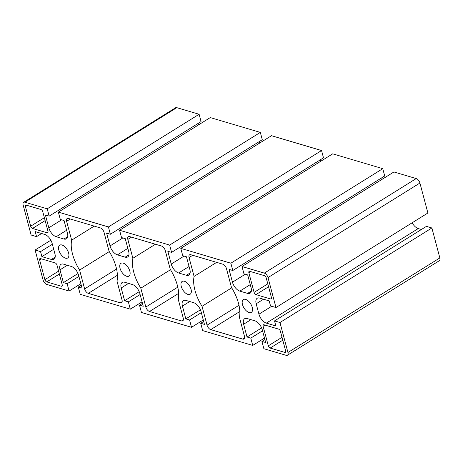 <?xml version="1.0" encoding="UTF-8"?>
<svg xmlns="http://www.w3.org/2000/svg" width="463" height="463" viewBox="0 0 463 463"><rect width="100%" height="100%" fill="white"/><g stroke="black" fill="none" stroke-linecap="round" stroke-linejoin="round"><path stroke-width="0.69" d="M274.524 320.911L426.435 226.366L431.875 227.975L279.965 322.52L274.524 320.911L275.861 325.935L266.341 323.116A8.386 4.37 58.1 0 1 258.95 314.192L256.184 303.78A8.386 4.37 58.1 0 1 257.191 298.27A8.386 4.37 58.1 0 1 259.679 298.085L269.2 300.904L270.537 305.927L275.977 307.536L427.893 212.992L419.918 183.03L268.008 277.574L275.977 307.536M419.918 183.03A4.19 2.182 58.1 0 0 416.225 178.568L393.915 171.964L242.004 266.509L264.315 273.112A4.19 2.182 58.1 0 1 268.008 277.574M242.004 266.509L243.949 273.818L247.688 274.924L251.091 287.714A8.386 4.37 58.1 0 1 250.084 293.224A8.386 4.37 58.1 0 1 247.595 293.409L239.84 291.117A8.386 4.37 58.1 0 1 232.455 282.193L229.052 269.402L232.796 270.514L230.852 263.204L382.762 168.659L384.707 175.969L232.796 270.514M382.762 168.659L332.7 153.832L180.79 248.376L230.852 263.204M180.79 248.376L182.735 255.686L186.473 256.797L189.876 269.588A8.386 4.37 58.1 0 1 188.869 275.091A8.386 4.37 58.1 0 1 186.381 275.282L178.625 272.985A8.386 4.37 58.1 0 1 171.241 264.066L167.838 251.276L171.582 252.381L169.637 245.077L321.548 150.527L323.492 157.837L171.582 252.381M321.548 150.527L271.486 135.705L119.576 230.25L169.637 245.077M119.576 230.25L121.52 237.56L125.259 238.665L128.662 251.455A8.386 4.37 58.1 0 1 127.655 256.965A8.386 4.37 58.1 0 1 125.166 257.156L117.417 254.858A8.386 4.37 58.1 0 1 110.026 245.94L106.623 233.149L110.368 234.255L108.423 226.945L260.333 132.401L262.278 139.71L110.368 234.255M260.333 132.401L210.271 117.579L58.361 212.123L108.423 226.945M58.361 212.123L60.306 219.433L64.05 220.538L67.453 233.329A8.386 4.37 58.1 0 1 66.441 238.839A8.386 4.37 58.1 0 1 63.952 239.024L56.202 236.726A8.386 4.37 58.1 0 1 48.812 227.808L45.409 215.017L49.153 216.128L47.209 208.819L199.119 114.274L201.064 121.584L49.153 216.128M41.601 233.502L36.565 236.634L31.125 235.025L23.15 205.063A4.19 2.182 58.1 0 1 23.654 202.308A4.19 2.182 58.1 0 1 24.898 202.209L47.209 208.819M36.565 236.634L35.229 231.61L44.749 234.434A8.386 4.37 58.1 0 1 52.134 243.353L54.906 253.765A8.386 4.37 58.1 0 1 53.893 259.274A8.386 4.37 58.1 0 1 51.41 259.465L41.89 256.641L40.553 251.617L35.107 250.008L50.855 240.204M80.857 283.709L69.085 291.036L46.775 284.432A4.19 2.182 58.1 0 1 43.082 279.97L35.107 250.008M69.085 291.036L67.141 283.732L63.396 282.621L59.993 269.831A8.386 4.37 58.1 0 1 61.006 264.327A8.386 4.37 58.1 0 1 63.495 264.136L71.244 266.433A8.386 4.37 58.1 0 1 78.635 275.352L82.038 288.142L78.293 287.031L80.238 294.341L130.3 309.168L128.355 301.859L124.611 300.753L121.208 287.963A8.386 4.37 58.1 0 1 122.22 282.453A8.386 4.37 58.1 0 1 124.709 282.262L132.459 284.56A8.386 4.37 58.1 0 1 139.843 293.478L143.246 306.269L139.508 305.163L141.452 312.473L191.514 327.295L189.57 319.985L185.825 318.88L182.422 306.089A8.386 4.37 58.1 0 1 183.435 300.58A8.386 4.37 58.1 0 1 185.918 300.394L193.673 302.686A8.386 4.37 58.1 0 1 201.058 311.611L204.461 324.401L200.722 323.29L202.667 330.599L252.729 345.421L250.784 338.117L247.039 337.006L243.636 324.216A8.386 4.37 58.1 0 1 244.649 318.712A8.386 4.37 58.1 0 1 247.132 318.521L254.887 320.818A8.386 4.37 58.1 0 1 262.272 329.737L265.675 342.527L261.936 341.416L263.881 348.726L286.192 355.335A4.19 2.182 58.1 0 0 287.43 355.237A4.19 2.182 58.1 0 0 287.94 352.488L279.965 322.52M263.082 326.189L268.308 345.832A2.095 1.094 -121.9 0 0 270.155 348.06L284.78 352.389A2.095 1.094 -121.9 0 0 285.405 352.343A2.095 1.094 -121.9 0 0 285.654 350.966L280.428 331.329A2.095 1.094 -121.9 0 0 278.581 329.095L263.956 324.766A2.095 1.094 -121.9 0 0 263.337 324.812A2.095 1.094 -121.9 0 0 263.082 326.189L264.917 325.049M39.656 260.021L44.882 279.664A2.095 1.094 -121.9 0 0 46.728 281.892L61.347 286.221A2.095 1.094 -121.9 0 0 61.973 286.175A2.095 1.094 -121.9 0 0 62.221 284.797L56.995 265.16A2.095 1.094 -121.9 0 0 55.149 262.926L40.53 258.597A2.095 1.094 -121.9 0 0 39.905 258.643A2.095 1.094 -121.9 0 0 39.656 260.021L41.485 258.881M271.434 297.524L266.208 277.881A2.095 1.094 -121.9 0 0 264.361 275.653L249.736 271.324A2.095 1.094 -121.9 0 0 249.117 271.37A2.095 1.094 -121.9 0 0 248.862 272.748L254.089 292.39A2.095 1.094 -121.9 0 0 255.935 294.618L270.56 298.948A2.095 1.094 -121.9 0 0 271.179 298.901A2.095 1.094 -121.9 0 0 271.434 297.524M40.929 209.484L26.31 205.155A2.095 1.094 -121.9 0 0 25.685 205.202A2.095 1.094 -121.9 0 0 25.436 206.579L30.662 226.222A2.095 1.094 -121.9 0 0 32.508 228.45L47.128 232.779A2.095 1.094 -121.9 0 0 47.753 232.733A2.095 1.094 -121.9 0 0 48.002 231.355L42.775 211.713A2.095 1.094 -121.9 0 0 40.929 209.484M181.496 320.963A4.19 2.182 -121.9 0 0 182.735 320.865A4.19 2.182 -121.9 0 0 183.244 318.116L178.226 299.26A33.539 17.472 -121.9 0 0 170.268 269.362L165.256 250.512A4.19 2.182 -121.9 0 0 161.564 246.05L129.594 236.581A4.19 2.182 -121.9 0 0 128.349 236.68A4.19 2.182 -121.9 0 0 127.846 239.435L132.864 258.285A33.539 17.472 -121.9 0 0 140.816 288.183L145.833 307.033A4.19 2.182 -121.9 0 0 149.526 311.495L181.496 320.963L183.371 319.794M120.282 302.831A4.19 2.182 -121.9 0 0 121.52 302.738A4.19 2.182 -121.9 0 0 122.029 299.983L117.012 281.134A33.539 17.472 -121.9 0 0 109.06 251.235L104.042 232.38A4.19 2.182 -121.9 0 0 100.349 227.923L68.379 218.455A4.19 2.182 -121.9 0 0 67.135 218.548A4.19 2.182 -121.9 0 0 66.631 221.302L71.649 240.158A33.539 17.472 -121.9 0 0 79.601 270.056L84.619 288.906A4.19 2.182 -121.9 0 0 88.311 293.368L120.282 302.831L122.157 301.668M242.71 339.09A4.19 2.182 -121.9 0 0 243.949 338.997A4.19 2.182 -121.9 0 0 244.458 336.242L239.44 317.386A33.539 17.472 -121.9 0 0 231.483 287.494L226.471 268.638A4.19 2.182 -121.9 0 0 222.778 264.182L190.808 254.714A4.19 2.182 -121.9 0 0 189.564 254.806A4.19 2.182 -121.9 0 0 189.06 257.561L194.078 276.411A33.539 17.472 -121.9 0 0 202.03 306.309L207.048 325.165A4.19 2.182 -121.9 0 0 210.74 329.621L242.71 339.09L244.586 337.921M242.467 304.515A7.547 3.93 58.1 0 1 243.376 299.561A7.547 3.93 58.1 0 1 250.703 303.89A7.547 3.93 58.1 0 1 251.351 312.375A7.547 3.93 58.1 0 1 246.449 310.951A7.547 3.93 58.1 0 1 242.467 304.515M181.253 286.389A7.547 3.93 58.1 0 1 182.162 281.429A7.547 3.93 58.1 0 1 189.489 285.758A7.547 3.93 58.1 0 1 190.137 294.242A7.547 3.93 58.1 0 1 185.235 292.824A7.547 3.93 58.1 0 1 181.253 286.389M120.039 268.256A7.547 3.93 58.1 0 1 120.947 263.302A7.547 3.93 58.1 0 1 128.274 267.631A7.547 3.93 58.1 0 1 128.922 276.116A7.547 3.93 58.1 0 1 124.02 274.698A7.547 3.93 58.1 0 1 120.039 268.256M58.824 250.13A7.547 3.93 58.1 0 1 59.733 245.176A7.547 3.93 58.1 0 1 67.06 249.505A7.547 3.93 58.1 0 1 67.708 257.989A7.547 3.93 58.1 0 1 62.806 256.566A7.547 3.93 58.1 0 1 58.824 250.13M412.145 222.796A8.386 4.37 -121.9 0 0 418.251 228.566L421.399 229.498M431.875 227.975L439.85 257.937A4.19 2.182 58.1 0 1 439.346 260.692L287.43 355.237M23.654 202.308L175.57 107.763A4.19 2.182 58.1 0 1 176.808 107.665L199.119 114.274M198.106 123.418L198.5 124.9M259.321 141.551L259.714 143.032M320.535 159.677L320.928 161.159M381.749 177.809L382.143 179.291M264.894 339.582L261.936 341.416M261.641 327.92L247.039 337.006M262.556 330.79L250.784 338.117M264.5 338.1L252.729 345.421M203.679 321.449L200.722 323.29M200.427 309.793L185.825 318.88M201.341 312.658L189.57 319.985M203.286 319.968L191.514 327.295M142.465 303.323L139.508 305.163M139.213 291.661L124.611 300.753M140.127 294.532L128.355 301.859M142.072 301.841L130.3 309.168M81.251 285.191L78.293 287.031M77.998 273.535L63.396 282.621M78.913 276.405L67.141 283.732M52.377 244.256L40.553 251.617M53.714 249.285L41.89 256.641M216.649 262.365L194.078 276.411M231.703 287.841L202.03 306.309M94.221 226.106L71.649 240.158M109.274 251.588L79.601 270.056M155.435 244.238L132.864 258.285M170.488 269.715L140.816 288.183M263.511 299.22L256.184 303.78M271.688 306.269L258.95 314.192M418.251 228.566L266.341 323.116M439.85 257.937L287.94 352.488M250.969 319.655L243.636 324.216M189.755 301.529L182.422 306.089M128.54 283.397L121.208 287.963M67.326 265.27L59.993 269.831M55.166 257.127L51.41 259.465M61.643 219.827L48.812 227.808M66.626 230.238L56.202 236.726M67.708 236.691L63.952 239.024M122.857 237.953L110.026 245.94M127.84 248.365L117.417 254.858M128.922 254.818L125.166 257.156M184.071 256.085L171.241 264.066M189.054 266.497L178.625 272.985M190.137 272.944L186.381 275.282M251.351 291.077L247.595 293.409M250.269 284.623L239.84 291.117M245.286 274.212L232.455 282.193M176.808 107.665L24.898 202.209M416.225 178.568L264.315 273.112M192.724 255.281L189.06 257.561M238.995 305.279L207.048 325.165M239.84 311.512L210.74 329.621M70.295 219.022L66.631 221.302M116.566 269.026L84.619 288.906M117.417 275.254L88.311 293.368M131.509 237.149L127.846 239.435M177.78 287.153L145.833 307.033M178.625 293.386L149.526 311.495M48.065 232.194L47.128 232.779M282.019 337.301L268.308 345.832M282.789 340.201L270.155 348.06M285.717 351.811L284.78 352.389M267.799 283.86L254.089 292.39M250.697 271.607L248.862 272.748M268.569 286.759L255.935 294.618M271.497 298.363L270.56 298.948M27.265 205.439L25.436 206.579M45.137 220.585L32.508 228.45M44.367 217.691L30.662 226.222M62.291 285.636L61.347 286.221M59.357 274.032L46.728 281.892M58.587 271.133L44.882 279.664"/></g></svg>
